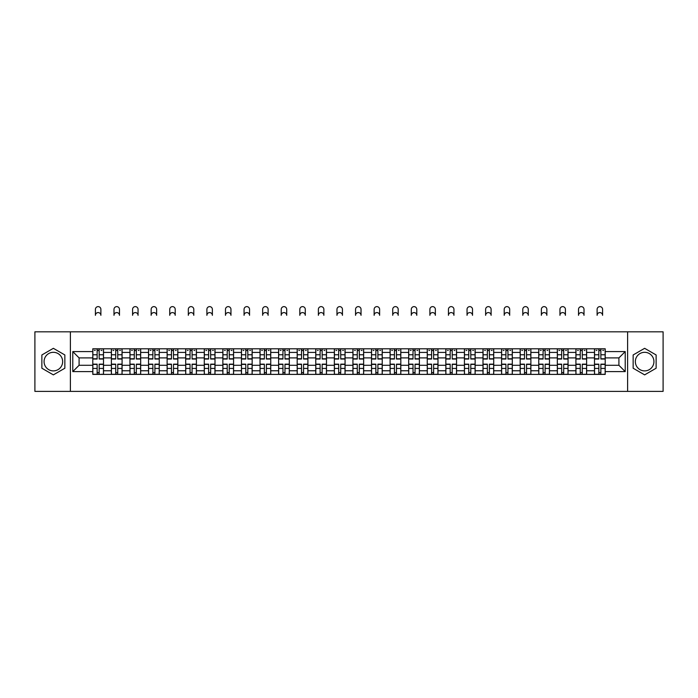 <?xml version="1.0" encoding="UTF-8"?>
<svg xmlns="http://www.w3.org/2000/svg" width="698" height="698" viewBox="0 0 698 698"><rect width="100%" height="100%" fill="white"/><g stroke="black" fill="none" stroke-linecap="round" stroke-linejoin="round"><path stroke-width="1.05" d="M53.362 370.891A9.292 9.292 0 0 1 44.07 361.599A9.292 9.292 0 0 1 53.362 352.307A9.292 9.292 0 0 1 62.654 361.599A9.292 9.292 0 0 1 53.362 370.891M644.638 370.891A9.292 9.292 0 0 1 635.346 361.599A9.292 9.292 0 0 1 644.638 352.307A9.292 9.292 0 0 1 653.93 361.599A9.292 9.292 0 0 1 644.638 370.891M627.607 391.377L663.1 391.377L663.1 331.82L34.9 331.82L34.9 391.377L627.607 391.377L627.607 331.82M111.375 374.398L111.375 352.42L103.505 352.42L103.505 374.398M103.505 352.42L103.505 348.791M111.375 352.42L111.375 348.791M122.089 348.791L122.089 374.398M129.95 374.398L129.95 348.791M140.673 348.791L140.673 374.398M148.534 374.398L148.534 348.791M159.257 348.791L159.257 374.398M167.119 374.398L167.119 348.791M177.833 348.791L177.833 374.398M185.694 374.398L185.694 348.791M196.417 348.791L196.417 374.398M204.278 374.398L204.278 348.791M215.001 348.791L215.001 374.398M222.863 374.398L222.863 348.791M233.577 348.791L233.577 374.398M241.438 374.398L241.438 348.791M252.161 348.791L252.161 374.398M260.022 374.398L260.022 348.791M270.745 348.791L270.745 374.398M278.607 374.398L278.607 348.791M289.321 348.791L289.321 374.398M297.182 374.398L297.182 348.791M307.905 348.791L307.905 374.398M315.766 374.398L315.766 348.791M326.49 348.791L326.49 374.398M334.351 374.398L334.351 348.791M345.065 348.791L345.065 374.398M352.935 374.398L352.935 348.791M363.649 348.791L363.649 374.398M371.511 374.398L371.511 348.791M382.234 348.791L382.234 374.398M390.095 374.398L390.095 348.791M400.818 348.791L400.818 374.398M408.679 374.398L408.679 348.791M419.393 348.791L419.393 374.398M427.255 374.398L427.255 348.791M437.978 348.791L437.978 374.398M445.839 374.398L445.839 348.791M456.562 348.791L456.562 374.398M464.423 374.398L464.423 348.791M475.137 348.791L475.137 374.398M482.999 374.398L482.999 348.791M493.722 348.791L493.722 374.398M501.583 374.398L501.583 348.791M512.306 348.791L512.306 374.398M520.167 374.398L520.167 348.791M530.881 348.791L530.881 374.398M538.743 374.398L538.743 348.791M549.466 348.791L549.466 374.398M557.327 374.398L557.327 348.791M568.05 348.791L568.05 374.398M575.911 374.398L575.911 348.791M586.625 348.791L586.625 374.398M594.495 374.398L594.495 348.791M594.495 365.29L586.625 365.29M575.911 365.29L568.05 365.29M557.327 365.29L549.466 365.29M538.743 365.29L530.881 365.29M520.167 365.29L512.306 365.29M501.583 365.29L493.722 365.29M482.999 365.29L475.137 365.29M464.423 365.29L456.562 365.29M445.839 365.29L437.978 365.29M427.255 365.29L419.393 365.29M408.679 365.29L400.818 365.29M390.095 365.29L382.234 365.29M371.511 365.29L363.649 365.29M352.935 365.29L345.065 365.29M334.351 365.29L326.49 365.29M315.766 365.29L307.905 365.29M297.182 365.29L289.321 365.29M278.607 365.29L270.745 365.29M260.022 365.29L252.161 365.29M241.438 365.29L233.577 365.29M222.863 365.29L215.001 365.29M204.278 365.29L196.417 365.29M185.694 365.29L177.833 365.29M167.119 365.29L159.257 365.29M148.534 365.29L140.673 365.29M129.95 365.29L122.089 365.29M111.375 365.29L103.505 365.29M594.495 357.899L586.625 357.899M575.911 357.899L568.05 357.899M557.327 357.899L549.466 357.899M538.743 357.899L530.881 357.899M520.167 357.899L512.306 357.899M501.583 357.899L493.722 357.899M482.999 357.899L475.137 357.899M464.423 357.899L456.562 357.899M445.839 357.899L437.978 357.899M427.255 357.899L419.393 357.899M408.679 357.899L400.818 357.899M390.095 357.899L382.234 357.899M371.511 357.899L363.649 357.899M352.935 357.899L345.065 357.899M334.351 357.899L326.49 357.899M315.766 357.899L307.905 357.899M297.182 357.899L289.321 357.899M278.607 357.899L270.745 357.899M260.022 357.899L252.161 357.899M241.438 357.899L233.577 357.899M222.863 357.899L215.001 357.899M204.278 357.899L196.417 357.899M185.694 357.899L177.833 357.899M167.119 357.899L159.257 357.899M148.534 357.899L140.673 357.899M129.95 357.899L122.089 357.899M111.375 357.899L103.505 357.899M79.092 365.29L92.79 365.29L92.79 357.899L79.092 357.899L79.092 365.29L72.775 371.598L72.775 351.591L92.79 351.591L92.79 357.899M605.21 357.899L605.21 365.29L618.908 365.29L618.908 357.899L605.21 357.899L605.21 348.791L92.79 348.791L92.79 351.591M605.21 351.591L625.225 351.591L625.225 371.598L605.21 371.598L605.21 365.29M92.79 365.29L92.79 374.398L605.21 374.398L605.21 371.598M92.79 371.598L72.775 371.598M70.393 391.377L70.393 331.82M64.853 354.959L53.362 348.319L41.871 354.959L41.871 368.23L53.362 374.87L64.853 368.23L64.853 354.959M656.129 354.959L644.638 348.319L633.147 354.959L633.147 368.23L644.638 374.87L656.129 368.23L656.129 354.959M99.16 372.61L97.135 372.61M97.135 350.579L99.16 350.579M117.744 372.61L115.72 372.61M115.72 350.579L117.744 350.579M136.328 372.61L134.295 372.61M134.295 350.579L136.328 350.579M154.904 372.61L152.879 372.61M152.879 350.579L154.904 350.579M173.488 372.61L171.464 372.61M171.464 350.579L173.488 350.579M192.072 372.61L190.048 372.61M190.048 350.579L192.072 350.579M210.648 372.61L208.623 372.61M208.623 350.579L210.648 350.579M229.232 372.61L227.208 372.61M227.208 350.579L229.232 350.579M247.816 372.61L245.792 372.61M245.792 350.579L247.816 350.579M266.392 372.61L264.368 372.61M264.368 350.579L266.392 350.579M284.976 372.61L282.952 372.61M282.952 350.579L284.976 350.579M303.56 372.61L301.536 372.61M301.536 350.579L303.56 350.579M322.144 372.61L320.112 372.61M320.112 350.579L322.144 350.579M340.72 372.61L338.696 372.61M338.696 350.579L340.72 350.579M359.304 372.61L357.28 372.61M357.28 350.579L359.304 350.579M377.888 372.61L375.856 372.61M375.856 350.579L377.888 350.579M396.464 372.61L394.44 372.61M394.44 350.579L396.464 350.579M415.048 372.61L413.024 372.61M413.024 350.579L415.048 350.579M433.633 372.61L431.608 372.61M431.608 350.579L433.633 350.579M452.208 372.61L450.184 372.61M450.184 350.579L452.208 350.579M470.792 372.61L468.768 372.61M468.768 350.579L470.792 350.579M489.377 372.61L487.352 372.61M487.352 350.579L489.377 350.579M507.952 372.61L505.928 372.61M505.928 350.579L507.952 350.579M526.536 372.61L524.512 372.61M524.512 350.579L526.536 350.579M545.121 372.61L543.096 372.61M543.096 350.579L545.121 350.579M563.705 372.61L561.672 372.61M561.672 350.579L563.705 350.579M582.28 372.61L580.256 372.61M580.256 350.579L582.28 350.579M600.865 372.61L598.84 372.61M598.84 350.579L600.865 350.579M72.775 351.591L79.092 357.899M618.908 365.29L625.225 371.598M618.908 357.899L625.225 351.591M100.887 315.322A2.74 2.74 0 0 0 98.148 312.582A2.74 2.74 0 0 0 95.408 315.322L95.408 309.362A2.74 2.74 0 0 1 98.148 306.623A2.74 2.74 0 0 1 100.887 309.362L100.887 315.322M99.16 359.034L99.16 348.913L103.452 348.913L103.452 359.034L99.16 359.034M97.135 350.457L99.16 350.457M94.396 350.457L95.233 350.457M101.07 350.457L101.899 350.457M97.135 348.913L92.851 348.913L92.851 359.034L97.135 359.034L97.135 348.913L99.16 348.913M97.135 364.155L97.135 374.285L92.851 374.285L92.851 364.155L97.135 364.155M99.16 372.732L97.135 372.732M101.07 374.285L103.452 374.285L103.452 364.155L99.16 364.155L99.16 374.285L95.408 374.285M103.452 374.285L100.887 374.285M119.471 315.322A2.74 2.74 0 0 0 116.732 312.582A2.74 2.74 0 0 0 113.992 315.322L113.992 309.362A2.74 2.74 0 0 1 116.732 306.623A2.74 2.74 0 0 1 119.471 309.362L119.471 315.322M117.744 359.034L117.744 348.913L122.028 348.913L122.028 359.034L117.744 359.034M115.72 350.457L117.744 350.457M112.98 350.457L113.809 350.457M119.646 350.457L120.484 350.457M115.72 348.913L111.427 348.913L111.427 359.034L115.72 359.034L115.72 348.913L117.744 348.913M138.056 315.322A2.74 2.74 0 0 0 135.316 312.582A2.74 2.74 0 0 0 132.576 315.322L132.576 309.362A2.74 2.74 0 0 1 135.316 306.623A2.74 2.74 0 0 1 138.056 309.362L138.056 315.322M136.328 359.034L136.328 348.913L140.612 348.913L140.612 359.034L136.328 359.034M134.295 350.457L136.328 350.457M131.556 350.457L132.393 350.457M138.23 350.457L139.068 350.457M134.295 348.913L130.011 348.913L130.011 359.034L134.295 359.034L134.295 348.913L136.328 348.913M156.631 315.322A2.74 2.74 0 0 0 153.892 312.582A2.74 2.74 0 0 0 151.152 315.322L151.152 309.362A2.74 2.74 0 0 1 153.892 306.623A2.74 2.74 0 0 1 156.631 309.362L156.631 315.322M154.904 359.034L154.904 348.913L159.196 348.913L159.196 359.034L154.904 359.034M152.879 350.457L154.904 350.457M150.14 350.457L150.977 350.457M156.814 350.457L157.643 350.457M152.879 348.913L148.595 348.913L148.595 359.034L152.879 359.034L152.879 348.913L154.904 348.913M115.72 364.155L115.72 374.285L111.427 374.285L111.427 364.155L115.72 364.155M117.744 372.732L115.72 372.732M119.646 374.285L122.028 374.285L122.028 364.155L117.744 364.155L117.744 374.285L113.992 374.285M122.028 374.285L119.471 374.285M134.295 364.155L134.295 374.285L130.011 374.285L130.011 364.155L134.295 364.155M136.328 372.732L134.295 372.732M138.23 374.285L140.612 374.285L140.612 364.155L136.328 364.155L136.328 374.285L132.576 374.285M140.612 374.285L138.056 374.285M152.879 364.155L152.879 374.285L148.595 374.285L148.595 364.155L152.879 364.155M154.904 372.732L152.879 372.732M156.814 374.285L159.196 374.285L159.196 364.155L154.904 364.155L154.904 374.285L151.152 374.285M159.196 374.285L156.631 374.285M175.215 315.322A2.74 2.74 0 0 0 172.476 312.582A2.74 2.74 0 0 0 169.736 315.322L169.736 309.362A2.74 2.74 0 0 1 172.476 306.623A2.74 2.74 0 0 1 175.215 309.362L175.215 315.322M173.488 359.034L173.488 348.913L177.772 348.913L177.772 359.034L173.488 359.034M171.464 350.457L173.488 350.457M168.724 350.457L169.553 350.457M175.39 350.457L176.228 350.457M171.464 348.913L167.171 348.913L167.171 359.034L171.464 359.034L171.464 348.913L173.488 348.913M193.8 315.322A2.74 2.74 0 0 0 191.06 312.582A2.74 2.74 0 0 0 188.32 315.322L188.32 309.362A2.74 2.74 0 0 1 191.06 306.623A2.74 2.74 0 0 1 193.8 309.362L193.8 315.322M192.072 359.034L192.072 348.913L196.356 348.913L196.356 359.034L192.072 359.034M190.048 350.457L192.072 350.457M187.308 350.457L188.137 350.457M193.974 350.457L194.812 350.457M190.048 348.913L185.755 348.913L185.755 359.034L190.048 359.034L190.048 348.913L192.072 348.913M171.464 364.155L171.464 374.285L167.171 374.285L167.171 364.155L171.464 364.155M173.488 372.732L171.464 372.732M175.39 374.285L177.772 374.285L177.772 364.155L173.488 364.155L173.488 374.285L169.736 374.285M177.772 374.285L175.215 374.285M190.048 364.155L190.048 374.285L185.755 374.285L185.755 364.155L190.048 364.155M192.072 372.732L190.048 372.732M193.974 374.285L196.356 374.285L196.356 364.155L192.072 364.155L192.072 374.285L188.32 374.285M196.356 374.285L193.8 374.285M212.375 315.322A2.74 2.74 0 0 0 209.636 312.582A2.74 2.74 0 0 0 206.896 315.322L206.896 309.362A2.74 2.74 0 0 1 209.636 306.623A2.74 2.74 0 0 1 212.375 309.362L212.375 315.322M210.648 359.034L210.648 348.913L214.94 348.913L214.94 359.034L210.648 359.034M208.623 350.457L210.648 350.457M205.884 350.457L206.721 350.457M212.558 350.457L213.387 350.457M208.623 348.913L204.34 348.913L204.34 359.034L208.623 359.034L208.623 348.913L210.648 348.913M230.959 315.322A2.74 2.74 0 0 0 228.22 312.582A2.74 2.74 0 0 0 225.48 315.322L225.48 309.362A2.74 2.74 0 0 1 228.22 306.623A2.74 2.74 0 0 1 230.959 309.362L230.959 315.322M229.232 359.034L229.232 348.913L233.525 348.913L233.525 359.034L229.232 359.034M227.208 350.457L229.232 350.457M224.468 350.457L225.306 350.457M231.134 350.457L231.972 350.457M227.208 348.913L222.915 348.913L222.915 359.034L227.208 359.034L227.208 348.913L229.232 348.913M249.544 315.322A2.74 2.74 0 0 0 246.804 312.582A2.74 2.74 0 0 0 244.064 315.322L244.064 309.362A2.74 2.74 0 0 1 246.804 306.623A2.74 2.74 0 0 1 249.544 309.362L249.544 315.322M247.816 359.034L247.816 348.913L252.1 348.913L252.1 359.034L247.816 359.034M245.792 350.457L247.816 350.457M243.052 350.457L243.881 350.457M249.718 350.457L250.556 350.457M245.792 348.913L241.499 348.913L241.499 359.034L245.792 359.034L245.792 348.913L247.816 348.913M268.119 315.322A2.74 2.74 0 0 0 265.38 312.582A2.74 2.74 0 0 0 262.64 315.322L262.64 309.362A2.74 2.74 0 0 1 265.38 306.623A2.74 2.74 0 0 1 268.119 309.362L268.119 315.322M266.392 359.034L266.392 348.913L270.684 348.913L270.684 359.034L266.392 359.034M264.368 350.457L266.392 350.457M261.628 350.457L262.465 350.457M268.302 350.457L269.131 350.457M264.368 348.913L260.084 348.913L260.084 359.034L264.368 359.034L264.368 348.913L266.392 348.913M286.704 315.322A2.74 2.74 0 0 0 283.964 312.582A2.74 2.74 0 0 0 281.224 315.322L281.224 309.362A2.74 2.74 0 0 1 283.964 306.623A2.74 2.74 0 0 1 286.704 309.362L286.704 315.322M284.976 359.034L284.976 348.913L289.269 348.913L289.269 359.034L284.976 359.034M282.952 350.457L284.976 350.457M280.212 350.457L281.05 350.457M286.887 350.457L287.716 350.457M282.952 348.913L278.668 348.913L278.668 359.034L282.952 359.034L282.952 348.913L284.976 348.913M305.288 315.322A2.74 2.74 0 0 0 302.548 312.582A2.74 2.74 0 0 0 299.808 315.322L299.808 309.362A2.74 2.74 0 0 1 302.548 306.623A2.74 2.74 0 0 1 305.288 309.362L305.288 315.322M303.56 359.034L303.56 348.913L307.844 348.913L307.844 359.034L303.56 359.034M301.536 350.457L303.56 350.457M298.796 350.457L299.625 350.457M305.462 350.457L306.3 350.457M301.536 348.913L297.243 348.913L297.243 359.034L301.536 359.034L301.536 348.913L303.56 348.913M323.863 315.322A2.74 2.74 0 0 0 321.124 312.582A2.74 2.74 0 0 0 318.384 315.322L318.384 309.362A2.74 2.74 0 0 1 321.124 306.623A2.74 2.74 0 0 1 323.863 309.362L323.863 315.322M322.144 359.034L322.144 348.913L326.428 348.913L326.428 359.034L322.144 359.034M320.112 350.457L322.144 350.457M317.372 350.457L318.209 350.457M324.046 350.457L324.875 350.457M320.112 348.913L315.828 348.913L315.828 359.034L320.112 359.034L320.112 348.913L322.144 348.913M342.448 315.322A2.74 2.74 0 0 0 339.708 312.582A2.74 2.74 0 0 0 336.968 315.322L336.968 309.362A2.74 2.74 0 0 1 339.708 306.623A2.74 2.74 0 0 1 342.448 309.362L342.448 315.322M340.72 359.034L340.72 348.913L345.013 348.913L345.013 359.034L340.72 359.034M338.696 350.457L340.72 350.457M335.956 350.457L336.794 350.457M342.631 350.457L343.46 350.457M338.696 348.913L334.412 348.913L334.412 359.034L338.696 359.034L338.696 348.913L340.72 348.913M208.623 364.155L208.623 374.285L204.34 374.285L204.34 364.155L208.623 364.155M210.648 372.732L208.623 372.732M212.558 374.285L214.94 374.285L214.94 364.155L210.648 364.155L210.648 374.285L206.896 374.285M214.94 374.285L212.375 374.285M227.208 364.155L227.208 374.285L222.915 374.285L222.915 364.155L227.208 364.155M229.232 372.732L227.208 372.732M231.134 374.285L233.525 374.285L233.525 364.155L229.232 364.155L229.232 374.285L225.48 374.285M233.525 374.285L230.959 374.285M245.792 364.155L245.792 374.285L241.499 374.285L241.499 364.155L245.792 364.155M247.816 372.732L245.792 372.732M249.718 374.285L252.1 374.285L252.1 364.155L247.816 364.155L247.816 374.285L244.064 374.285M252.1 374.285L249.544 374.285M264.368 364.155L264.368 374.285L260.084 374.285L260.084 364.155L264.368 364.155M266.392 372.732L264.368 372.732M268.302 374.285L270.684 374.285L270.684 364.155L266.392 364.155L266.392 374.285L262.64 374.285M270.684 374.285L268.119 374.285M282.952 364.155L282.952 374.285L278.668 374.285L278.668 364.155L282.952 364.155M284.976 372.732L282.952 372.732M286.887 374.285L289.269 374.285L289.269 364.155L284.976 364.155L284.976 374.285L281.224 374.285M289.269 374.285L286.704 374.285M301.536 364.155L301.536 374.285L297.243 374.285L297.243 364.155L301.536 364.155M303.56 372.732L301.536 372.732M305.462 374.285L307.844 374.285L307.844 364.155L303.56 364.155L303.56 374.285L299.808 374.285M307.844 374.285L305.288 374.285M320.112 364.155L320.112 374.285L315.828 374.285L315.828 364.155L320.112 364.155M322.144 372.732L320.112 372.732M324.046 374.285L326.428 374.285L326.428 364.155L322.144 364.155L322.144 374.285L318.384 374.285M326.428 374.285L323.863 374.285M338.696 364.155L338.696 374.285L334.412 374.285L334.412 364.155L338.696 364.155M340.72 372.732L338.696 372.732M342.631 374.285L345.013 374.285L345.013 364.155L340.72 364.155L340.72 374.285L336.968 374.285M345.013 374.285L342.448 374.285M361.032 315.322A2.74 2.74 0 0 0 358.292 312.582A2.74 2.74 0 0 0 355.552 315.322L355.552 309.362A2.74 2.74 0 0 1 358.292 306.623A2.74 2.74 0 0 1 361.032 309.362L361.032 315.322M359.304 359.034L359.304 348.913L363.588 348.913L363.588 359.034L359.304 359.034M357.28 350.457L359.304 350.457M354.54 350.457L355.369 350.457M361.206 350.457L362.044 350.457M357.28 348.913L352.987 348.913L352.987 359.034L357.28 359.034L357.28 348.913L359.304 348.913M379.616 315.322A2.74 2.74 0 0 0 376.876 312.582A2.74 2.74 0 0 0 374.137 315.322L374.137 309.362A2.74 2.74 0 0 1 376.876 306.623A2.74 2.74 0 0 1 379.616 309.362L379.616 315.322M377.888 359.034L377.888 348.913L382.172 348.913L382.172 359.034L377.888 359.034M375.856 350.457L377.888 350.457M373.125 350.457L373.954 350.457M379.791 350.457L380.628 350.457M375.856 348.913L371.572 348.913L371.572 359.034L375.856 359.034L375.856 348.913L377.888 348.913M398.192 315.322A2.74 2.74 0 0 0 395.452 312.582A2.74 2.74 0 0 0 392.712 315.322L392.712 309.362A2.74 2.74 0 0 1 395.452 306.623A2.74 2.74 0 0 1 398.192 309.362L398.192 315.322M396.464 359.034L396.464 348.913L400.757 348.913L400.757 359.034L396.464 359.034M394.44 350.457L396.464 350.457M391.7 350.457L392.538 350.457M398.375 350.457L399.204 350.457M394.44 348.913L390.156 348.913L390.156 359.034L394.44 359.034L394.44 348.913L396.464 348.913M416.776 315.322A2.74 2.74 0 0 0 414.036 312.582A2.74 2.74 0 0 0 411.296 315.322L411.296 309.362A2.74 2.74 0 0 1 414.036 306.623A2.74 2.74 0 0 1 416.776 309.362L416.776 315.322M415.048 359.034L415.048 348.913L419.332 348.913L419.332 359.034L415.048 359.034M413.024 350.457L415.048 350.457M410.284 350.457L411.113 350.457M416.95 350.457L417.788 350.457M413.024 348.913L408.731 348.913L408.731 359.034L413.024 359.034L413.024 348.913L415.048 348.913M435.36 315.322A2.74 2.74 0 0 0 432.62 312.582A2.74 2.74 0 0 0 429.881 315.322L429.881 309.362A2.74 2.74 0 0 1 432.62 306.623A2.74 2.74 0 0 1 435.36 309.362L435.36 315.322M433.633 359.034L433.633 348.913L437.916 348.913L437.916 359.034L433.633 359.034M431.608 350.457L433.633 350.457M428.869 350.457L429.698 350.457M435.535 350.457L436.372 350.457M431.608 348.913L427.316 348.913L427.316 359.034L431.608 359.034L431.608 348.913L433.633 348.913M453.936 315.322A2.74 2.74 0 0 0 451.196 312.582A2.74 2.74 0 0 0 448.456 315.322L448.456 309.362A2.74 2.74 0 0 1 451.196 306.623A2.74 2.74 0 0 1 453.936 309.362L453.936 315.322M452.208 359.034L452.208 348.913L456.501 348.913L456.501 359.034L452.208 359.034M450.184 350.457L452.208 350.457M447.444 350.457L448.282 350.457M454.119 350.457L454.948 350.457M450.184 348.913L445.9 348.913L445.9 359.034L450.184 359.034L450.184 348.913L452.208 348.913M357.28 364.155L357.28 374.285L352.987 374.285L352.987 364.155L357.28 364.155M359.304 372.732L357.28 372.732M361.206 374.285L363.588 374.285L363.588 364.155L359.304 364.155L359.304 374.285L355.552 374.285M363.588 374.285L361.032 374.285M375.856 364.155L375.856 374.285L371.572 374.285L371.572 364.155L375.856 364.155M377.888 372.732L375.856 372.732M379.791 374.285L382.172 374.285L382.172 364.155L377.888 364.155L377.888 374.285L374.137 374.285M382.172 374.285L379.616 374.285M394.44 364.155L394.44 374.285L390.156 374.285L390.156 364.155L394.44 364.155M396.464 372.732L394.44 372.732M398.375 374.285L400.757 374.285L400.757 364.155L396.464 364.155L396.464 374.285L392.712 374.285M400.757 374.285L398.192 374.285M413.024 364.155L413.024 374.285L408.731 374.285L408.731 364.155L413.024 364.155M415.048 372.732L413.024 372.732M416.95 374.285L419.332 374.285L419.332 364.155L415.048 364.155L415.048 374.285L411.296 374.285M419.332 374.285L416.776 374.285M431.608 364.155L431.608 374.285L427.316 374.285L427.316 364.155L431.608 364.155M433.633 372.732L431.608 372.732M435.535 374.285L437.916 374.285L437.916 364.155L433.633 364.155L433.633 374.285L429.881 374.285M437.916 374.285L435.36 374.285M450.184 364.155L450.184 374.285L445.9 374.285L445.9 364.155L450.184 364.155M452.208 372.732L450.184 372.732M454.119 374.285L456.501 374.285L456.501 364.155L452.208 364.155L452.208 374.285L448.456 374.285M456.501 374.285L453.936 374.285M472.52 315.322A2.74 2.74 0 0 0 469.78 312.582A2.74 2.74 0 0 0 467.041 315.322L467.041 309.362A2.74 2.74 0 0 1 469.78 306.623A2.74 2.74 0 0 1 472.52 309.362L472.52 315.322M470.792 359.034L470.792 348.913L475.085 348.913L475.085 359.034L470.792 359.034M468.768 350.457L470.792 350.457M466.028 350.457L466.866 350.457M472.694 350.457L473.532 350.457M468.768 348.913L464.475 348.913L464.475 359.034L468.768 359.034L468.768 348.913L470.792 348.913M468.768 364.155L468.768 374.285L464.475 374.285L464.475 364.155L468.768 364.155M470.792 372.732L468.768 372.732M472.694 374.285L475.085 374.285L475.085 364.155L470.792 364.155L470.792 374.285L467.041 374.285M475.085 374.285L472.52 374.285M491.104 315.322A2.74 2.74 0 0 0 488.364 312.582A2.74 2.74 0 0 0 485.625 315.322L485.625 309.362A2.74 2.74 0 0 1 488.364 306.623A2.74 2.74 0 0 1 491.104 309.362L491.104 315.322M489.377 359.034L489.377 348.913L493.661 348.913L493.661 359.034L489.377 359.034M487.352 350.457L489.377 350.457M484.613 350.457L485.442 350.457M491.279 350.457L492.116 350.457M487.352 348.913L483.06 348.913L483.06 359.034L487.352 359.034L487.352 348.913L489.377 348.913M487.352 364.155L487.352 374.285L483.06 374.285L483.06 364.155L487.352 364.155M489.377 372.732L487.352 372.732M491.279 374.285L493.661 374.285L493.661 364.155L489.377 364.155L489.377 374.285L485.625 374.285M493.661 374.285L491.104 374.285M509.68 315.322A2.74 2.74 0 0 0 506.94 312.582A2.74 2.74 0 0 0 504.2 315.322L504.2 309.362A2.74 2.74 0 0 1 506.94 306.623A2.74 2.74 0 0 1 509.68 309.362L509.68 315.322M507.952 359.034L507.952 348.913L512.245 348.913L512.245 359.034L507.952 359.034M505.928 350.457L507.952 350.457M503.188 350.457L504.026 350.457M509.863 350.457L510.692 350.457M505.928 348.913L501.644 348.913L501.644 359.034L505.928 359.034L505.928 348.913L507.952 348.913M505.928 364.155L505.928 374.285L501.644 374.285L501.644 364.155L505.928 364.155M507.952 372.732L505.928 372.732M509.863 374.285L512.245 374.285L512.245 364.155L507.952 364.155L507.952 374.285L504.2 374.285M512.245 374.285L509.68 374.285M528.264 315.322A2.74 2.74 0 0 0 525.524 312.582A2.74 2.74 0 0 0 522.785 315.322L522.785 309.362A2.74 2.74 0 0 1 525.524 306.623A2.74 2.74 0 0 1 528.264 309.362L528.264 315.322M526.536 359.034L526.536 348.913L530.829 348.913L530.829 359.034L526.536 359.034M524.512 350.457L526.536 350.457M521.772 350.457L522.61 350.457M528.447 350.457L529.276 350.457M524.512 348.913L520.228 348.913L520.228 359.034L524.512 359.034L524.512 348.913L526.536 348.913M524.512 364.155L524.512 374.285L520.228 374.285L520.228 364.155L524.512 364.155M526.536 372.732L524.512 372.732M528.447 374.285L530.829 374.285L530.829 364.155L526.536 364.155L526.536 374.285L522.785 374.285M530.829 374.285L528.264 374.285M546.848 315.322A2.74 2.74 0 0 0 544.108 312.582A2.74 2.74 0 0 0 541.369 315.322L541.369 309.362A2.74 2.74 0 0 1 544.108 306.623A2.74 2.74 0 0 1 546.848 309.362L546.848 315.322M545.121 359.034L545.121 348.913L549.405 348.913L549.405 359.034L545.121 359.034M543.096 350.457L545.121 350.457M540.357 350.457L541.186 350.457M547.023 350.457L547.86 350.457M543.096 348.913L538.804 348.913L538.804 359.034L543.096 359.034L543.096 348.913L545.121 348.913M543.096 364.155L543.096 374.285L538.804 374.285L538.804 364.155L543.096 364.155M545.121 372.732L543.096 372.732M547.023 374.285L549.405 374.285L549.405 364.155L545.121 364.155L545.121 374.285L541.369 374.285M549.405 374.285L546.848 374.285M565.424 315.322A2.74 2.74 0 0 0 562.684 312.582A2.74 2.74 0 0 0 559.944 315.322L559.944 309.362A2.74 2.74 0 0 1 562.684 306.623A2.74 2.74 0 0 1 565.424 309.362L565.424 315.322M563.705 359.034L563.705 348.913L567.989 348.913L567.989 359.034L563.705 359.034M561.672 350.457L563.705 350.457M558.932 350.457L559.77 350.457M565.607 350.457L566.444 350.457M561.672 348.913L557.388 348.913L557.388 359.034L561.672 359.034L561.672 348.913L563.705 348.913M561.672 364.155L561.672 374.285L557.388 374.285L557.388 364.155L561.672 364.155M563.705 372.732L561.672 372.732M565.607 374.285L567.989 374.285L567.989 364.155L563.705 364.155L563.705 374.285L559.944 374.285M567.989 374.285L565.424 374.285M584.008 315.322A2.74 2.74 0 0 0 581.268 312.582A2.74 2.74 0 0 0 578.529 315.322L578.529 309.362A2.74 2.74 0 0 1 581.268 306.623A2.74 2.74 0 0 1 584.008 309.362L584.008 315.322M582.28 359.034L582.28 348.913L586.573 348.913L586.573 359.034L582.28 359.034M580.256 350.457L582.28 350.457M577.516 350.457L578.354 350.457M584.191 350.457L585.02 350.457M580.256 348.913L575.972 348.913L575.972 359.034L580.256 359.034L580.256 348.913L582.28 348.913M580.256 364.155L580.256 374.285L575.972 374.285L575.972 364.155L580.256 364.155M582.28 372.732L580.256 372.732M584.191 374.285L586.573 374.285L586.573 364.155L582.28 364.155L582.28 374.285L578.529 374.285M586.573 374.285L584.008 374.285M602.592 315.322A2.74 2.74 0 0 0 599.852 312.582A2.74 2.74 0 0 0 597.113 315.322L597.113 309.362A2.74 2.74 0 0 1 599.852 306.623A2.74 2.74 0 0 1 602.592 309.362L602.592 315.322M600.865 359.034L600.865 348.913L605.149 348.913L605.149 359.034L600.865 359.034M598.84 350.457L600.865 350.457M596.101 350.457L596.93 350.457M602.767 350.457L603.604 350.457M598.84 348.913L594.548 348.913L594.548 359.034L598.84 359.034L598.84 348.913L600.865 348.913M598.84 364.155L598.84 374.285L594.548 374.285L594.548 364.155L598.84 364.155M600.865 372.732L598.84 372.732M602.767 374.285L605.149 374.285L605.149 364.155L600.865 364.155L600.865 374.285L597.113 374.285M605.149 374.285L602.592 374.285M575.911 352.42L568.05 352.42M557.327 352.42L549.466 352.42M538.743 352.42L530.881 352.42M520.167 352.42L512.306 352.42M501.583 352.42L493.722 352.42M482.999 352.42L475.137 352.42M464.423 352.42L456.562 352.42M445.839 352.42L437.978 352.42M427.255 352.42L419.393 352.42M408.679 352.42L400.818 352.42M390.095 352.42L382.234 352.42M371.511 352.42L363.649 352.42M352.935 352.42L345.065 352.42M334.351 352.42L326.49 352.42M315.766 352.42L307.905 352.42M297.182 352.42L289.321 352.42M278.607 352.42L270.745 352.42M260.022 352.42L252.161 352.42M241.438 352.42L233.577 352.42M222.863 352.42L215.001 352.42M204.278 352.42L196.417 352.42M185.694 352.42L177.833 352.42M167.119 352.42L159.257 352.42M148.534 352.42L140.673 352.42M129.95 352.42L122.089 352.42M594.495 352.42L586.625 352.42M575.911 370.769L568.05 370.769M557.327 370.769L549.466 370.769M538.743 370.769L530.881 370.769M520.167 370.769L512.306 370.769M501.583 370.769L493.722 370.769M482.999 370.769L475.137 370.769M464.423 370.769L456.562 370.769M445.839 370.769L437.978 370.769M427.255 370.769L419.393 370.769M408.679 370.769L400.818 370.769M390.095 370.769L382.234 370.769M371.511 370.769L363.649 370.769M352.935 370.769L345.065 370.769M334.351 370.769L326.49 370.769M315.766 370.769L307.905 370.769M297.182 370.769L289.321 370.769M278.607 370.769L270.745 370.769M260.022 370.769L252.161 370.769M241.438 370.769L233.577 370.769M222.863 370.769L215.001 370.769M204.278 370.769L196.417 370.769M185.694 370.769L177.833 370.769M167.119 370.769L159.257 370.769M148.534 370.769L140.673 370.769M129.95 370.769L122.089 370.769M111.375 370.769L103.505 370.769M594.495 370.769L586.625 370.769M99.16 358.781L103.452 358.781M99.16 354.759L103.452 354.759M92.851 358.781L97.135 358.781M92.851 354.759L97.135 354.759M97.135 364.408L92.851 364.408M97.135 368.431L92.851 368.431M103.452 364.408L99.16 364.408M103.452 368.431L99.16 368.431M117.744 358.781L122.028 358.781M117.744 354.759L122.028 354.759M111.427 358.781L115.72 358.781M111.427 354.759L115.72 354.759M136.328 358.781L140.612 358.781M136.328 354.759L140.612 354.759M130.011 358.781L134.295 358.781M130.011 354.759L134.295 354.759M154.904 358.781L159.196 358.781M154.904 354.759L159.196 354.759M148.595 358.781L152.879 358.781M148.595 354.759L152.879 354.759M115.72 364.408L111.427 364.408M115.72 368.431L111.427 368.431M122.028 364.408L117.744 364.408M122.028 368.431L117.744 368.431M134.295 364.408L130.011 364.408M134.295 368.431L130.011 368.431M140.612 364.408L136.328 364.408M140.612 368.431L136.328 368.431M152.879 364.408L148.595 364.408M152.879 368.431L148.595 368.431M159.196 364.408L154.904 364.408M159.196 368.431L154.904 368.431M173.488 358.781L177.772 358.781M173.488 354.759L177.772 354.759M167.171 358.781L171.464 358.781M167.171 354.759L171.464 354.759M192.072 358.781L196.356 358.781M192.072 354.759L196.356 354.759M185.755 358.781L190.048 358.781M185.755 354.759L190.048 354.759M171.464 364.408L167.171 364.408M171.464 368.431L167.171 368.431M177.772 364.408L173.488 364.408M177.772 368.431L173.488 368.431M190.048 364.408L185.755 364.408M190.048 368.431L185.755 368.431M196.356 364.408L192.072 364.408M196.356 368.431L192.072 368.431M210.648 358.781L214.94 358.781M210.648 354.759L214.94 354.759M204.34 358.781L208.623 358.781M204.34 354.759L208.623 354.759M229.232 358.781L233.525 358.781M229.232 354.759L233.525 354.759M222.915 358.781L227.208 358.781M222.915 354.759L227.208 354.759M247.816 358.781L252.1 358.781M247.816 354.759L252.1 354.759M241.499 358.781L245.792 358.781M241.499 354.759L245.792 354.759M266.392 358.781L270.684 358.781M266.392 354.759L270.684 354.759M260.084 358.781L264.368 358.781M260.084 354.759L264.368 354.759M284.976 358.781L289.269 358.781M284.976 354.759L289.269 354.759M278.668 358.781L282.952 358.781M278.668 354.759L282.952 354.759M303.56 358.781L307.844 358.781M303.56 354.759L307.844 354.759M297.243 358.781L301.536 358.781M297.243 354.759L301.536 354.759M322.144 358.781L326.428 358.781M322.144 354.759L326.428 354.759M315.828 358.781L320.112 358.781M315.828 354.759L320.112 354.759M340.72 358.781L345.013 358.781M340.72 354.759L345.013 354.759M334.412 358.781L338.696 358.781M334.412 354.759L338.696 354.759M208.623 364.408L204.34 364.408M208.623 368.431L204.34 368.431M214.94 364.408L210.648 364.408M214.94 368.431L210.648 368.431M227.208 364.408L222.915 364.408M227.208 368.431L222.915 368.431M233.525 364.408L229.232 364.408M233.525 368.431L229.232 368.431M245.792 364.408L241.499 364.408M245.792 368.431L241.499 368.431M252.1 364.408L247.816 364.408M252.1 368.431L247.816 368.431M264.368 364.408L260.084 364.408M264.368 368.431L260.084 368.431M270.684 364.408L266.392 364.408M270.684 368.431L266.392 368.431M282.952 364.408L278.668 364.408M282.952 368.431L278.668 368.431M289.269 364.408L284.976 364.408M289.269 368.431L284.976 368.431M301.536 364.408L297.243 364.408M301.536 368.431L297.243 368.431M307.844 364.408L303.56 364.408M307.844 368.431L303.56 368.431M320.112 364.408L315.828 364.408M320.112 368.431L315.828 368.431M326.428 364.408L322.144 364.408M326.428 368.431L322.144 368.431M338.696 364.408L334.412 364.408M338.696 368.431L334.412 368.431M345.013 364.408L340.72 364.408M345.013 368.431L340.72 368.431M359.304 358.781L363.588 358.781M359.304 354.759L363.588 354.759M352.987 358.781L357.28 358.781M352.987 354.759L357.28 354.759M377.888 358.781L382.172 358.781M377.888 354.759L382.172 354.759M371.572 358.781L375.856 358.781M371.572 354.759L375.856 354.759M396.464 358.781L400.757 358.781M396.464 354.759L400.757 354.759M390.156 358.781L394.44 358.781M390.156 354.759L394.44 354.759M415.048 358.781L419.332 358.781M415.048 354.759L419.332 354.759M408.731 358.781L413.024 358.781M408.731 354.759L413.024 354.759M433.633 358.781L437.916 358.781M433.633 354.759L437.916 354.759M427.316 358.781L431.608 358.781M427.316 354.759L431.608 354.759M452.208 358.781L456.501 358.781M452.208 354.759L456.501 354.759M445.9 358.781L450.184 358.781M445.9 354.759L450.184 354.759M357.28 364.408L352.987 364.408M357.28 368.431L352.987 368.431M363.588 364.408L359.304 364.408M363.588 368.431L359.304 368.431M375.856 364.408L371.572 364.408M375.856 368.431L371.572 368.431M382.172 364.408L377.888 364.408M382.172 368.431L377.888 368.431M394.44 364.408L390.156 364.408M394.44 368.431L390.156 368.431M400.757 364.408L396.464 364.408M400.757 368.431L396.464 368.431M413.024 364.408L408.731 364.408M413.024 368.431L408.731 368.431M419.332 364.408L415.048 364.408M419.332 368.431L415.048 368.431M431.608 364.408L427.316 364.408M431.608 368.431L427.316 368.431M437.916 364.408L433.633 364.408M437.916 368.431L433.633 368.431M450.184 364.408L445.9 364.408M450.184 368.431L445.9 368.431M456.501 364.408L452.208 364.408M456.501 368.431L452.208 368.431M470.792 358.781L475.085 358.781M470.792 354.759L475.085 354.759M464.475 358.781L468.768 358.781M464.475 354.759L468.768 354.759M468.768 364.408L464.475 364.408M468.768 368.431L464.475 368.431M475.085 364.408L470.792 364.408M475.085 368.431L470.792 368.431M489.377 358.781L493.661 358.781M489.377 354.759L493.661 354.759M483.06 358.781L487.352 358.781M483.06 354.759L487.352 354.759M487.352 364.408L483.06 364.408M487.352 368.431L483.06 368.431M493.661 364.408L489.377 364.408M493.661 368.431L489.377 368.431M507.952 358.781L512.245 358.781M507.952 354.759L512.245 354.759M501.644 358.781L505.928 358.781M501.644 354.759L505.928 354.759M505.928 364.408L501.644 364.408M505.928 368.431L501.644 368.431M512.245 364.408L507.952 364.408M512.245 368.431L507.952 368.431M526.536 358.781L530.829 358.781M526.536 354.759L530.829 354.759M520.228 358.781L524.512 358.781M520.228 354.759L524.512 354.759M524.512 364.408L520.228 364.408M524.512 368.431L520.228 368.431M530.829 364.408L526.536 364.408M530.829 368.431L526.536 368.431M545.121 358.781L549.405 358.781M545.121 354.759L549.405 354.759M538.804 358.781L543.096 358.781M538.804 354.759L543.096 354.759M543.096 364.408L538.804 364.408M543.096 368.431L538.804 368.431M549.405 364.408L545.121 364.408M549.405 368.431L545.121 368.431M563.705 358.781L567.989 358.781M563.705 354.759L567.989 354.759M557.388 358.781L561.672 358.781M557.388 354.759L561.672 354.759M561.672 364.408L557.388 364.408M561.672 368.431L557.388 368.431M567.989 364.408L563.705 364.408M567.989 368.431L563.705 368.431M582.28 358.781L586.573 358.781M582.28 354.759L586.573 354.759M575.972 358.781L580.256 358.781M575.972 354.759L580.256 354.759M580.256 364.408L575.972 364.408M580.256 368.431L575.972 368.431M586.573 364.408L582.28 364.408M586.573 368.431L582.28 368.431M600.865 358.781L605.149 358.781M600.865 354.759L605.149 354.759M594.548 358.781L598.84 358.781M594.548 354.759L598.84 354.759M598.84 364.408L594.548 364.408M598.84 368.431L594.548 368.431M605.149 364.408L600.865 364.408M605.149 368.431L600.865 368.431"/></g></svg>
